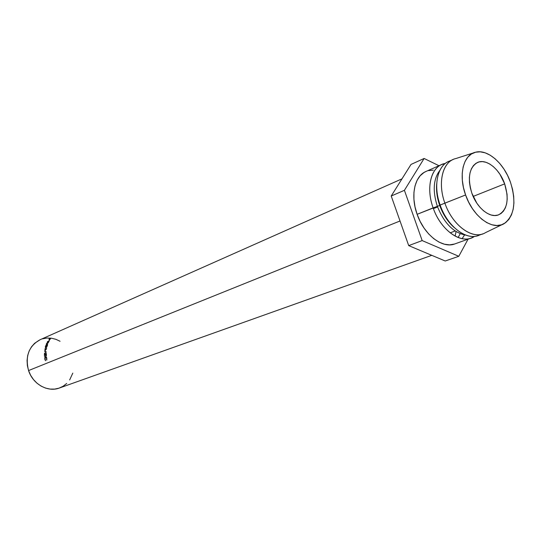 <?xml version="1.0" encoding="UTF-8"?>
<svg xmlns="http://www.w3.org/2000/svg" width="541" height="541" viewBox="0 0 541 541"><rect width="100%" height="100%" fill="white"/><g stroke="black" fill="none" stroke-linecap="round" stroke-linejoin="round"><path stroke-width="0.81" d="M504.679 183.872L473.145 196.43L504.679 183.872L499.891 174.216L496.8 170.09L493.378 166.655L489.767 164.031L486.082 162.327L482.477 161.61L479.076 161.921L476.019 163.254L473.429 165.573L471.407 168.792L470.034 172.789L469.378 177.421L469.473 182.5L470.305 187.828L471.853 193.191C467.302 177.719 469.203 167.467 477.561 162.435C486.339 158.317 499.6 169.002 504.679 183.872C509.358 199.561 507.309 209.894 498.525 214.872C489.963 218.476 476.919 208.055 471.853 193.191L476.824 203.152L480.036 207.359L483.573 210.807L487.292 213.377L491.032 214.973L494.657 215.528L498.024 215.048L501.007 213.539L503.488 211.091L505.389 207.791L506.64 203.774L507.194 199.196L507.045 194.233L504.679 183.872M433.402 208.63L437.574 206.96L433.402 208.63M401.99 178.841L40.061 339.741C28.822 346.03 24.987 356.303 28.565 370.558L400.022 220.985L28.565 370.558C32.859 384.191 47.824 392.509 59.368 388.032L431.765 255.338M456.07 231.575L455.103 236.106L456.07 231.582M480.543 234.456C468.364 242.131 447.732 227.551 440.144 205.053L439.705 205.445C443.093 214.696 447.982 222.121 454.379 227.714C447.982 222.121 443.093 214.696 439.705 205.445L437.371 206.385C444.181 223.311 453.649 232.887 465.767 235.119C453.649 232.887 444.181 223.311 437.371 206.385L417.118 214.317C424.049 234.828 442.504 248.955 454.859 243.917L471.103 238.081C458.754 243.125 440.185 228.708 433.131 207.872C440.881 230.98 462.481 245.364 474.498 236.356L471.103 238.081M462.122 238.669L464.55 234.956M473.632 152.846L455.86 158.547C442.822 161.117 437.236 182.445 444.878 203.145L465.591 194.97C458.227 175.047 463.346 154.598 475.667 152.19C487.684 148.971 503.955 163.314 510.461 182.236L512.53 189.276L513.693 196.309L513.916 203.064L513.179 209.306L511.495 214.804L508.932 219.328L505.558 222.716L501.507 224.806L496.915 225.516L491.952 224.792L486.826 222.649L481.72 219.152L476.858 214.425L472.428 208.664L468.621 202.084L465.591 194.97L463.468 187.592L462.332 180.275L462.224 173.303L463.143 166.959L465.05 161.495L467.843 157.12L471.414 153.989L475.613 152.204L480.266 151.825L485.196 152.839L490.207 155.199L495.13 158.797L499.769 163.49L503.969 169.103L507.573 175.426L510.461 182.236C516.54 201.881 514.457 215.67 504.219 223.595C492.763 231.048 472.99 216.813 465.591 194.97L440.144 205.053C447.258 226.023 465.882 240.569 478.217 235.524L483.012 233.8C470.684 238.845 452.033 224.217 444.878 203.145C452.533 225.854 473.341 240.515 485.48 232.65L502.291 224.529M444.878 203.145C437.852 184.001 441.956 163.95 453.277 159.419L448.617 161.475C437.284 166.013 433.152 185.989 440.144 205.053L444.878 203.145M441.699 164.532L425.909 171.497C414.568 176.048 410.294 195.686 417.118 214.317L433.131 207.872C426.186 188.944 430.365 169.069 441.699 164.532L445.344 163.436C431.644 165.174 425.327 186.787 433.131 207.872L437.371 206.385C432.489 191.02 433.321 179.01 439.88 170.347C433.321 179.01 432.489 191.02 437.371 206.385L439.705 205.445C437.054 197.796 436.06 190.506 436.729 183.561C436.06 190.506 437.054 197.796 439.705 205.445L440.144 205.053C432.577 184.542 438.095 163.362 451.032 160.643M460.222 233.705L458.132 237.506L460.222 233.705M445.209 260.999L458.795 256.299L468.066 239.169L458.795 256.299L445.209 260.999L408.712 245.621L422.169 240.583L458.795 256.299L422.169 240.583L408.712 245.621L391.217 196.018L404.411 190.317L422.169 240.583L404.411 190.317L391.217 196.018L411.025 164.43L424.117 158.472L404.411 190.317L424.117 158.472L411.025 164.43L391.217 196.018L408.712 245.621L445.209 260.999M438.994 165.722L424.117 158.472L438.994 165.722M433.341 170.165L428.425 170.631M426.017 171.45L423.975 172.518L420.154 175.764L417.131 180.268L415.028 185.861L413.946 192.325L413.939 199.419L415.008 206.851L417.118 214.317L420.188 221.512L424.09 228.133L428.655 233.928L433.706 238.649L439.022 242.118L444.391 244.207L449.605 244.857L454.46 244.052M46.83 360.042L46.445 357.729L45.708 356.891L44.95 358.365L45.572 360.725L44.93 359.637L44.795 357.757L45.518 356.56L46.607 357.527L46.83 360.042M47.507 345.144L46.756 347.058L45.566 347.971L45.322 346.781L46.134 344.915L47.365 344.022L47.507 345.144M47.331 341.716L49.224 340.891L48.108 342.94L47.52 343.271L47.743 342.257L46.31 343.914L48.048 341.635L47.331 341.716L48.163 341.716L46.31 343.914L47.743 342.257L47.716 343.264L49.224 340.891L47.331 341.716M45.802 352.029L44.551 351.089L46.1 349.087L44.795 349.297L44.856 348.952L46.661 348.654L44.889 350.981L46.323 352.015L44.416 353.341L46.323 352.015L44.889 350.981L46.661 348.654L44.856 348.952L45.572 349.175L44.795 349.297L46.1 349.087L44.551 351.089L45.802 352.029M44.409 354.166L46.303 353.374L46.404 355.653L46.113 353.814L45.525 354.057L45.627 355.978L45.336 354.139L44.605 354.443L44.511 356.438L44.409 354.166L45.119 354.233L44.409 354.166L44.511 356.438L44.605 354.443L45.532 354.139L45.627 355.978L45.525 354.057L46.113 353.814L46.215 355.735L46.303 353.374L44.409 354.166M48.92 339.119L50.813 338.287L49.082 340.438L49.603 339.011L48.92 339.119L49.691 339.079L49.082 340.438L50.813 338.287L48.92 339.119M66.705 383.461L63.135 386.227L59.07 388.134L54.655 389.101L50.063 389.08L45.471 388.066L41.069 386.091L37.025 383.224L33.501 379.579L30.641 375.305L28.565 370.558L27.361 365.54L27.064 360.448L27.692 355.484L29.214 350.852L31.561 346.727L34.638 343.271L40.162 339.694M42.455 338.849L46.884 338.037L51.436 338.206L55.939 339.329L60.071 341.276M72.805 373.121L69.647 379.951M49.373 340.242L49.434 339.464L50.428 338.646L49.434 339.464L49.373 340.242M50.144 339.281L49.251 340.147L50.144 339.281M45.417 351.346L44.545 351.17L45.41 351.359M48.014 343.048L47.933 342.176L48.873 341.276L47.933 342.176L48.014 343.048M48.683 341.986L47.845 342.953L48.683 341.986M45.566 346.47L45.917 347.951L47.412 345.516L47.331 344.015L45.566 346.47M47.561 344.333L47.033 344.056L47.561 344.333M45.613 346.308L47.148 344.346L47.209 345.618L45.992 347.613L45.613 346.308L45.532 347.369L46.269 347.707L47.365 345.679L47.216 344.374L46.567 344.624L45.613 346.308M46.587 359.968L46.81 358.325L45.518 356.56L44.896 357.351L44.815 359.15L45.572 360.725L45.011 359.068L45.667 356.898L46.607 358.379L46.587 359.968M45.904 356.553L45.518 356.56L45.904 356.553M450.159 232.853L455.164 230.993M46.181 347.789L45.782 347.647M47.581 344.563L47.229 344.387M46.276 356.871L45.728 356.891"/></g></svg>
